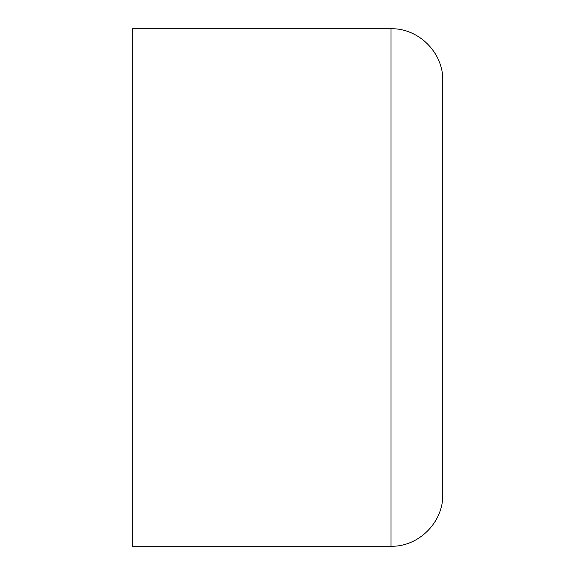 <?xml version="1.0" encoding="UTF-8"?>
<svg xmlns="http://www.w3.org/2000/svg" width="575" height="575" viewBox="0 0 575 575"><rect width="100%" height="100%" fill="white"/><g stroke="black" fill="none" stroke-linecap="round" stroke-linejoin="round"><path stroke-width="0.86" d="M391 546.25L132.25 546.25L132.25 28.75L391 28.75L391 546.25C418.65 546.962 443.462 522.158 442.75 494.5L442.75 80.5C443.462 52.842 418.65 28.038 391 28.75"/></g></svg>
